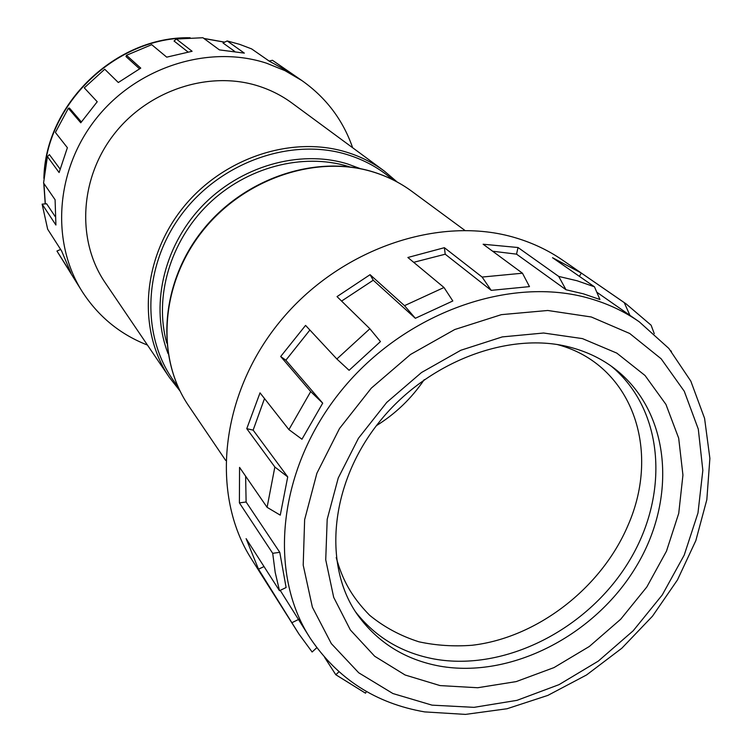 <?xml version="1.0" encoding="UTF-8"?>
<svg xmlns="http://www.w3.org/2000/svg" width="752" height="752" viewBox="0 0 752 752"><rect width="100%" height="100%" fill="white"/><g stroke="black" fill="none" stroke-linecap="round" stroke-linejoin="round"><path stroke-width="1.13" d="M376.442 425.632C395.627 413.703 411.551 398.381 424.222 379.675M352.641 147.74C343.044 120.076 326.142 97.694 301.956 80.605L272.44 60.282L290.77 72.916L269.423 61.25L251.619 48.899L239.644 44.349L227.189 40.946L222.996 42.977L234.615 51.333M55.14 216.501L46.643 203.801L42.121 204.14L47.667 229.228L61.579 250.914L71.12 273.418L56.945 251.046L82.353 291.814C98.493 316.658 120.198 334.405 147.467 345.074M60.01 168.965L49.406 154.621L47.404 156.576L43.569 183.009L55.093 199.731L55.911 225.027L42.121 204.14M81.357 121.927L69.457 108.062L68.357 108.269L55.394 132.446L67.379 147.702L59.107 172.537L47.404 156.576M139.515 68.789L125.988 56.55L126.505 55.281L151.707 44.678L166.718 57.152L192.108 51.277L176.372 39.029L174.041 41.012L187.925 51.935M583.383 293.825L566.002 289.746L558.717 276.426L577.047 280.75L594.475 286.822L599.927 299.512L583.383 293.825M492.626 251.224L516.53 254.148L566.002 289.746M529.483 286.615L491.206 290.366L482.107 277.056L522.461 273.211L529.483 286.615M413.685 262.316L445.222 254.214L491.206 290.366M452.817 300.979L415.339 318.284L404.491 305.669L444 287.499L452.817 300.979M341.596 301.073L373.246 280.214L415.339 318.284M380.446 341.587L349.097 370.313L336.858 358.995L369.871 328.756L380.446 341.587M336.858 358.995L305.566 325.4L280.693 356.504L285.854 360.227L309.89 330.043M285.854 360.227L322.702 403.157L301.956 439.234L288.909 429.608L310.708 391.585L322.702 403.157M288.909 429.608L260.023 392.854L246.769 428.668L253.142 430.135L264.507 398.56M253.142 430.135L287.725 476.9L280.261 515.148L267.092 507.327L274.856 467.001L287.725 476.9M267.092 507.327L239.559 467.377L239.399 502.881L246.111 501.998L245.622 476.176M246.111 501.998L279.772 552.316L286.108 587.519L279.509 590.715L246.12 538.658L258.509 569.198L298.929 634.021L312.127 651.993L316.799 647.707M280.214 590.367L310.285 638.298C267.336 572.469 278.061 467.988 341.521 390.326C404.708 312.512 510.542 275.119 590.076 298.582C608.199 303.836 624.611 311.601 639.303 321.847L629.922 315.332L624.245 302.624L626.049 303.846L651.1 325.193L654.278 333.672M258.425 86.038C209.122 70.19 148.069 90.09 113.825 134.505C79.43 178.835 76.638 241.007 105.167 282.686L169.51 377.589C137.71 331.181 141.667 260.559 181.561 209.535C221.295 158.409 291.203 134.881 346.71 152.214C360.49 156.482 373.011 162.761 384.272 171.033L291.945 103.043C281.831 95.617 270.664 89.949 258.425 86.038M626.049 303.846L562.515 260.089C548.49 250.435 532.961 243.046 515.919 237.923C439.412 214.593 339.067 248.79 279.584 322.044C219.866 395.148 210.25 494.882 251.553 559.168L298.929 634.021M324.62 657.389L335.787 674.723L365.491 693.184L366.487 691.511M239.399 502.881L272.703 553.312L275.194 572.394L279.509 590.715M246.769 428.668L274.856 467.001M280.693 356.504L310.708 391.585M373.246 280.214L370.078 274.677L337.028 296.608L369.871 328.756M370.078 274.677L404.491 305.669M445.222 254.214L444.385 247.69L407.866 257.485L444 287.499M444.385 247.69L482.107 277.056M516.53 254.148L518.025 247.521L483.132 244.231L522.461 273.211M518.025 247.521L558.717 276.426M301.956 80.605L284.989 70.66L266.537 63.196C209.094 44.349 137.531 66.693 96.547 118.111C55.404 169.444 50.581 242.106 82.353 291.814M176.372 39.029L202.908 37.732L219.405 49.886L244.344 53.129L227.189 40.946M68.357 108.269L80.774 122.792L97.224 101.746L84.28 87.852L104.735 69.222L118.318 82.513L140.756 68.122L126.505 55.281M355.64 611.987C375.502 637.264 401.737 652.943 434.346 659.034C504.583 671.639 586.917 629.734 628.211 562.646C669.806 495.765 664.777 410.451 611.244 366.139M272.44 60.282L269.178 61.081M60.63 249.438L56.945 251.046M579.388 276.351L581.334 273.061L552.532 257.71L594.475 286.822M581.334 273.061L624.245 302.624M670.775 350.705L671.414 351.475M338.945 671.818L335.787 674.723M596.787 292.199L629.922 315.332M298.817 619.328L292.284 622.515M258.509 569.198L264.008 566.557M279.772 552.316L272.703 553.312M373.048 171.954C315.746 154.226 243.216 178.863 201.837 231.992C160.289 285.008 155.937 358.102 188.667 405.836C155.702 357.708 160.12 284.519 201.536 231.654C242.774 178.666 315.135 154.01 372.729 171.794C387.054 176.184 400.064 182.68 411.748 191.271C400.167 182.755 387.261 176.316 373.048 171.954M168.081 353.637C149.996 307.483 162.893 247.718 201.339 206.96C239.756 166.183 299.362 149.169 347.386 163.889L360.396 168.664M349.924 166.944L348.138 166.389C302.511 152.477 246.271 167.235 208.163 204.356C170.074 241.505 153.953 297.266 166.765 343.109M392.516 179.596C379.525 168.288 364.504 159.988 347.462 154.686C290.723 136.949 219.001 162.554 180.32 216.153C141.414 269.611 141.555 341.85 177.745 386.161M224.613 42.197L204.018 38.549M185.735 38.014C114.84 39.029 48.09 103.221 44.321 174.022M43.926 183.526L45.327 203.895M591.307 316.987L547.776 310.482L501.396 314.646L454.734 329.536L410.498 354.483L371.319 388.126L339.509 428.518L316.893 473.252L304.635 519.688L303.206 565.147L312.381 607.174L331.331 643.618L358.742 672.805L392.92 693.541L432.005 705.141L474.023 707.35L516.991 700.347L559.009 684.658L598.291 661.111L633.193 630.778L662.258 594.954L684.198 555.145L697.978 513.005L702.838 470.357L698.298 429.119L684.282 391.275L661.14 358.779L629.706 333.484L591.307 316.987M357.999 615.456C378.068 642.838 405.3 659.73 439.676 666.122C511.059 678.821 594.823 635.468 636.042 566.82C677.59 498.407 670.718 411.805 614.619 368.64C602.23 359.136 587.979 352.162 571.877 347.706C510.476 330.288 426.685 361.204 377.927 423.714C328.868 486.149 323.285 567.431 357.999 615.456M440.033 685.58L405.121 675.005L374.684 656.252L350.385 629.997L333.691 597.342L325.729 559.808L327.195 519.303L338.24 478.009L358.441 438.275L386.735 402.414L421.534 372.503L460.816 350.263L502.289 336.905L543.593 333.014L582.433 338.607L616.8 353.111L645.037 375.502L665.934 404.397L678.68 438.172L682.938 475.076L678.736 513.334L666.469 551.188L646.814 586.992L620.72 619.216L589.333 646.476L553.998 667.597L516.229 681.594L477.67 687.742L440.033 685.58M336.219 557.523C342.235 579.275 351.184 596.449 369.664 615.296C384.084 627.083 400.496 635.919 418.92 641.804C436.01 645.498 453.7 646.654 472.002 645.272C536.778 637.856 601.102 588.355 627.854 525.704C661.722 449.17 631.464 364.278 557.589 344.623M169.51 377.589L179.991 390.946M45.233 203.905L43.766 183.3M43.889 178.393C45.101 104.133 115.864 36.068 190.124 37.75M203.82 38.408L224.707 42.15M310.285 638.298C337.733 678.934 375.868 703.468 424.673 711.9L465.479 714.4L507.036 708.751L547.86 695.393L586.56 674.958L621.829 648.233L652.482 616.198L677.458 579.933L695.826 540.641L706.833 499.657L709.879 458.382L704.577 418.347L690.825 381.142L668.848 348.439L639.303 321.847M188.667 405.836L225.675 460.431M411.748 191.271L464.858 230.385M397.216 182.031L384.272 171.033"/></g></svg>

